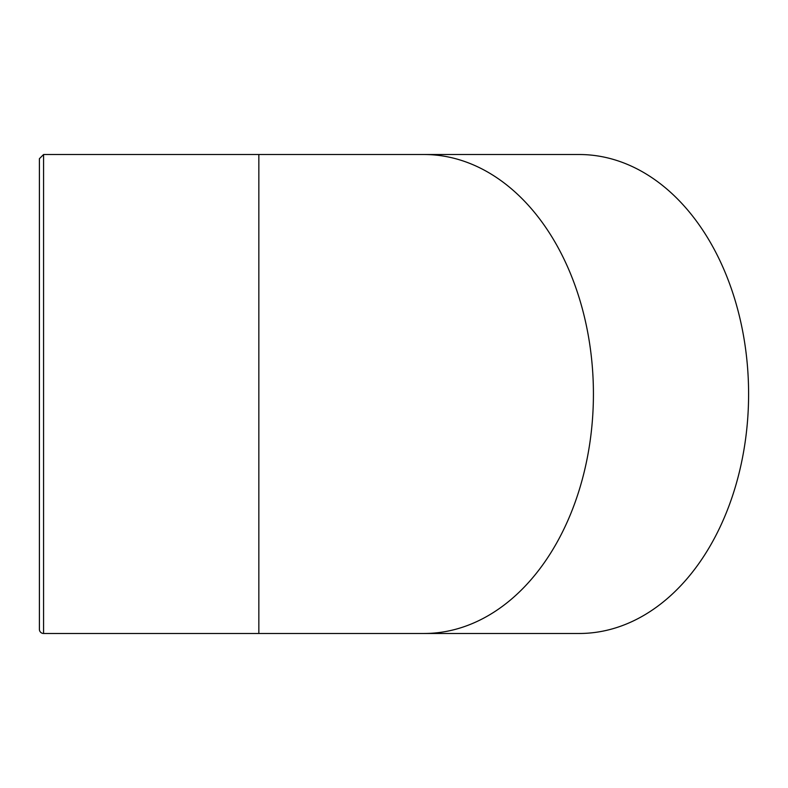 <?xml version="1.0" encoding="UTF-8"?>
<svg xmlns="http://www.w3.org/2000/svg" width="788" height="788" viewBox="0 0 788 788"><rect width="100%" height="100%" fill="white"/><g stroke="black" fill="none" stroke-linecap="round" stroke-linejoin="round"><path stroke-width="1.18" d="M579.259 633.483A239.483 169.341 -90 0 0 748.6 394A239.483 169.341 -90 0 0 579.259 154.517L258.848 154.517L258.848 633.483L579.259 633.483M43.576 154.517L43.576 633.483A4.176 4.176 0 0 1 39.4 629.307L39.4 158.693L43.576 154.517L258.848 154.517M424.062 633.483A239.483 169.341 -90 0 0 593.423 394A239.483 169.341 -90 0 0 424.062 154.517M43.576 633.483L258.848 633.483"/></g></svg>
